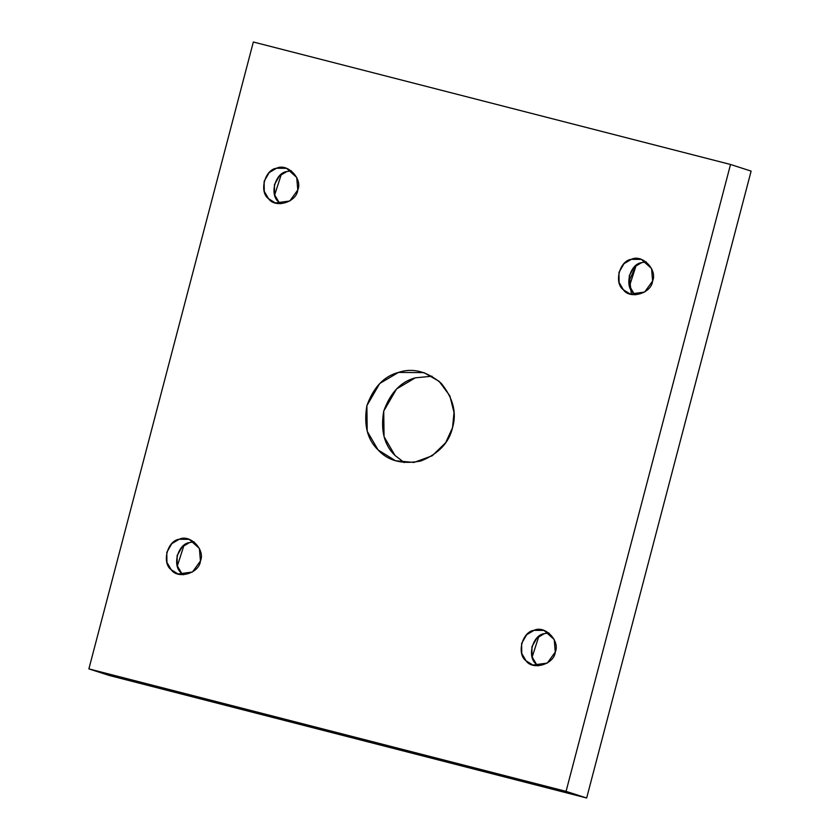 <?xml version="1.0" encoding="UTF-8"?>
<svg xmlns="http://www.w3.org/2000/svg" width="840" height="840" viewBox="0 0 840 840"><rect width="100%" height="100%" fill="white"/><g stroke="black" fill="none" stroke-linecap="round" stroke-linejoin="round"><path stroke-width="1.26" d="M532.151 657.09L538.797 636.447L532.151 657.09M548.898 632.929L544.331 633.654C532.539 634.935 526.669 657.321 536.34 664.125L538.303 665.837L536.34 664.125L532.056 656.764L531.919 646.726L536.97 638.012L544.331 633.654L548.898 632.929M555.272 652.05L554.211 639.534L544.026 630.42L534.041 630.336L526.68 634.704L521.63 643.409L521.756 653.447L526.039 660.807L532.875 665.038L547.302 663.086L555.272 652.05C554.211 664.303 532.739 670.74 526.039 660.807C516.369 654.003 522.239 631.617 534.041 630.336C544.772 624.876 560.375 640.825 555.272 652.05M629.486 286.072L636.132 265.43L629.779 279.5L631.312 294.336M646.233 261.912L641.666 262.637C629.874 263.918 624.005 286.304 633.675 293.108L635.639 294.819L633.675 293.108L629.391 285.747L629.255 275.709L634.305 266.994L641.666 262.637L646.233 261.912M652.606 281.032L651.546 268.517L641.361 259.403L631.375 259.319L624.005 263.687L618.965 272.391L619.091 282.429L623.375 289.79L630.21 294.021L644.637 292.068L652.606 281.032C651.546 293.286 630.074 299.723 623.375 289.79C613.704 282.996 619.574 260.6 631.375 259.319C642.106 253.859 657.71 269.808 652.606 281.032M177.324 566.013L183.971 545.38L177.324 566.013M194.072 541.863L189.504 542.577C177.713 543.869 171.833 566.255 181.514 573.048L183.466 574.77L181.514 573.048L177.219 565.698L177.093 555.65L182.144 546.945L189.504 542.577L194.072 541.863M200.445 560.973L199.385 548.457L189.2 539.343L179.203 539.259L171.843 543.627L166.792 552.342L166.929 562.38L171.213 569.73L178.048 573.972L192.476 572.009L200.445 560.973C199.385 573.237 177.902 579.663 171.213 569.73C161.542 562.937 167.412 540.55 179.203 539.259C189.934 533.799 205.548 549.749 200.445 560.973M274.659 194.996L281.306 174.363L274.659 194.996M291.406 170.846L286.839 171.559C275.048 172.851 269.168 195.237 278.838 202.031L280.802 203.753L278.838 202.031L274.554 194.68L274.428 184.632L279.479 175.928L286.839 171.559L291.406 170.846M297.78 189.956L296.719 177.44L286.534 168.326L276.538 168.242L269.178 172.609L264.127 181.325L264.264 191.363L268.548 198.713L275.383 202.954L289.81 200.991L297.78 189.956C296.719 202.22 275.237 208.646 268.548 198.713C258.877 191.919 264.747 169.533 276.538 168.242C287.269 162.781 302.883 178.731 297.78 189.956M432.033 376.215L415.317 377.832C400.858 381.644 390.327 392.742 383.733 411.117C380.457 430.353 384.206 445.106 394.968 455.395L404.219 462.578L394.968 455.395L384.058 436.674L383.733 411.117L396.575 388.941L415.317 377.832L432.033 376.215M452.529 427.675L454.02 412.482L449.831 395.819L439.12 381.329L423.895 372.614L398.465 372.414L379.722 383.523L366.881 405.689L367.206 431.245L378.116 449.967L395.514 460.751L413.973 462.441L432.243 455.763L445.662 442.712L452.529 427.675C449.075 442.733 438.543 453.831 420.945 460.961C402.465 464.646 388.185 460.981 378.116 449.967C367.353 439.688 363.615 424.925 366.881 405.689C373.475 387.314 384.006 376.215 398.465 372.414C412.681 367.626 426.951 371.291 441.284 383.397C453.169 398.097 456.918 412.85 452.529 427.675M109.473 675.528L88.883 668.892L253.344 42L88.883 668.892L109.473 675.528L586.656 798L751.118 171.108L730.527 164.472L566.066 791.364L586.656 798L566.066 791.364L88.883 668.892L566.066 791.364L730.527 164.472L253.344 42L730.527 164.472L751.118 171.108L586.656 798L109.473 675.528"/></g></svg>

